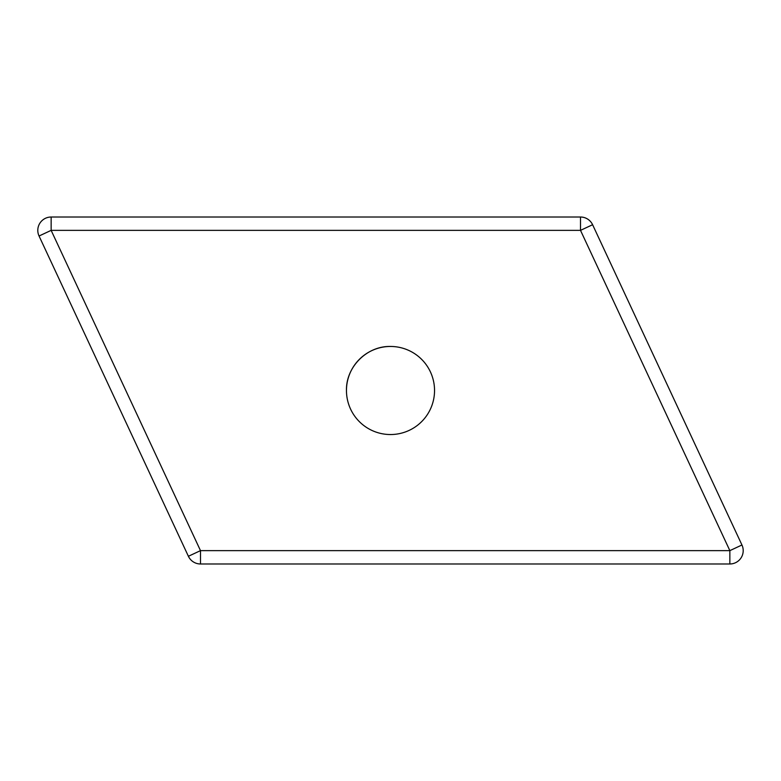 <?xml version="1.0" encoding="UTF-8"?>
<svg xmlns="http://www.w3.org/2000/svg" width="781" height="781" viewBox="0 0 781 781"><rect width="100%" height="100%" fill="white"/><g stroke="black" fill="none" stroke-linecap="round" stroke-linejoin="round"><path stroke-width="1.17" d="M346.461 390.5A44.039 44.039 0 0 0 390.5 434.539A44.039 44.039 0 0 0 434.539 390.5A44.039 44.039 0 0 0 390.5 346.461A44.039 44.039 0 0 0 346.461 390.5C345.846 366.982 366.982 345.846 390.5 346.461M188.397 556.277L39.05 236.008A13.345 13.345 0 0 1 51.146 217.02L580.508 217.02A13.345 13.345 0 0 1 592.603 224.723L741.95 544.992A13.345 13.345 0 0 1 729.854 563.98L200.492 563.98A13.345 13.345 0 0 1 188.397 556.277L200.492 550.634L729.854 550.634L580.508 230.366L51.146 230.366L200.492 550.634L200.492 563.98A13.345 13.345 0 0 1 188.397 556.277M729.854 563.98L729.854 550.634L741.95 544.992A13.345 13.345 0 0 1 729.854 563.98M592.603 224.723L580.508 230.366L580.508 217.02A13.345 13.345 0 0 1 592.603 224.723M51.146 230.366L39.05 236.008A13.345 13.345 0 0 1 51.146 217.02L51.146 230.366"/></g></svg>
